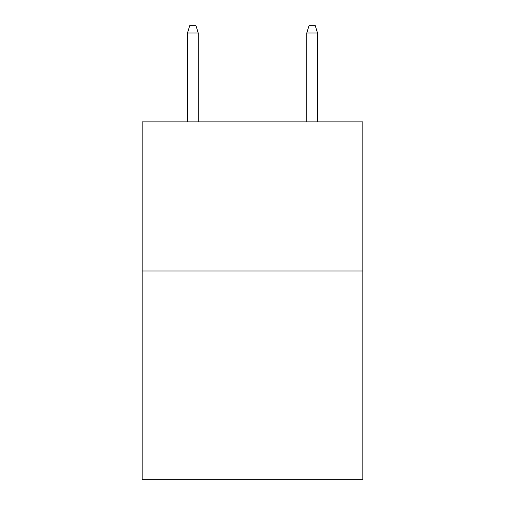 <?xml version="1.0" encoding="UTF-8"?>
<svg xmlns="http://www.w3.org/2000/svg" width="505" height="505" viewBox="0 0 505 505"><rect width="100%" height="100%" fill="white"/><g stroke="black" fill="none" stroke-linecap="round" stroke-linejoin="round"><path stroke-width="0.76" d="M362.842 270.989L362.842 479.75L142.157 479.75L142.157 121.875L362.842 121.875L362.842 270.989L142.157 270.989M198.225 121.875L198.225 33.002L187.488 33.002L187.488 121.875M187.488 33.002L189.874 25.25L195.839 25.25L198.225 33.002M306.775 33.002L309.161 25.25L315.126 25.25L317.512 33.002L306.775 33.002L306.775 121.875M317.512 33.002L317.512 121.875"/></g></svg>
